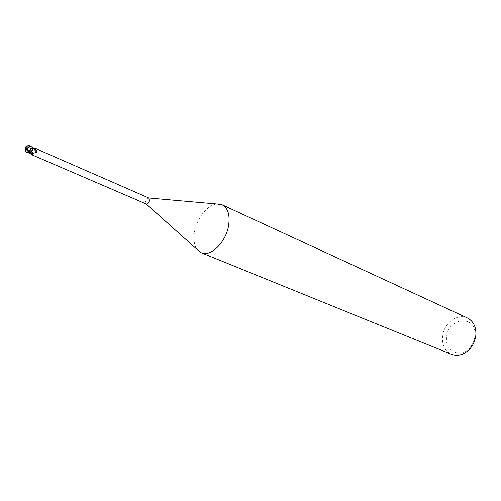<?xml version="1.0" encoding="UTF-8"?>
<svg xmlns="http://www.w3.org/2000/svg" width="501" height="501" viewBox="0 0 501 501"><rect width="100%" height="100%" fill="white"/><g stroke="black" fill="none" stroke-linecap="round" stroke-linejoin="round"><path stroke-width="0.38" stroke-dasharray="2.5 1.88" d="M216.952 203.988C207.652 204.684 196.874 218.11 194.551 231.587C193.229 239.202 194.112 245.189 197.206 249.554M148.816 197.976L148.828 197.976C147.4 197.926 146.342 199.085 145.634 201.446L146.236 203.963M467.345 317.941C457.369 312.887 443.491 323.533 442.521 336.597C441.982 345.214 445.001 351.126 451.57 354.332M474.948 336.039L474.998 335.369C476.708 314.54 447.856 317.083 446.635 337.211C444.606 350.944 460.068 358.66 469.525 348.001C472.643 344.619 474.447 340.636 474.948 336.039M31.519 153.701L33.129 153.156L33.273 152.273C31.87 150.231 32.089 148.86 33.93 148.152M31.726 148.697L32.596 148.215L31.726 148.697L34.982 148.271M33.003 147.952L32.909 148.747M30.586 152.191L29.816 152.122M32.271 150.325L32.891 148.772M30.173 152.285L28.901 152.918M32.966 147.739L32.578 148.19L32.922 147.789L32.985 148.465L32.841 147.908M31.15 148.64L29.221 150.97L28.82 153.03L28.864 151.972M26.302 152.423L28.72 152.554L29.221 150.97L30.868 148.778L32.578 148.19L30.868 148.778L25.457 148.071M30.793 152.924L29.265 152.742L31.494 153.701M30.811 152.93L33.273 152.273M30.912 153.657L33.129 153.156M31.557 148.546L34.043 148.171M26.252 147.043L31.563 148.528M29.121 152.617L30.123 152.273L29.784 152.097M25.182 148.365L26.472 152.348L25.413 150.776L25.532 148.121M26.202 147.031L25.77 146.95L25.401 147.776M27.198 152.598L26.472 152.348M26.34 152.072L27.186 152.554M28.72 152.554L28.776 153.081M28.858 152.054L25.902 150.062C26.954 148.64 29.096 148.716 32.327 150.3C33.699 152.01 32.54 152.592 28.858 152.054M29.471 150.507C31.876 150.857 32.803 150.482 32.246 149.386C29.434 147.82 27.705 147.757 27.073 149.185L29.471 150.507M28.169 145.797L32.596 148.202L33.987 148.164M474.998 335.369L475.912 334.399M30.736 150.356L31.419 148.503L30.736 150.356M25.902 150.062L27.073 149.185M32.327 150.3L32.246 149.386M29.446 147.801L31.726 148.684M29.077 151.709L30.01 152.141M469.525 348.001L469.443 349.329M25.463 148.359L25.413 150.776"/><path stroke-width="0.75" d="M197.206 249.554L201.346 252.792C210.62 257.307 226.051 242.127 228.613 225.444C230.109 214.885 227.949 208.003 222.143 204.796L216.952 203.988M146.223 203.951L146.305 203.995C147.732 204.139 148.816 202.986 149.567 200.544L148.816 197.976L220.954 204.345M201.346 252.792L451.57 354.332C457.808 356.518 463.769 354.852 469.443 349.329C473.126 345.333 475.261 340.624 475.856 335.194L475.912 334.399C476.063 326.483 473.201 320.997 467.345 317.941L222.143 204.796M33.93 148.152L34.732 148.252M148.897 198.008L34.982 148.271L33.003 147.952M32.909 148.747L33.298 148.434L34.901 148.929L36.98 151.296L36.673 152.11C34.475 152.711 33.053 153.6 32.421 154.771L28.908 152.918L29.816 152.122M34.901 148.929L36.98 151.296M33.298 148.434L36.673 152.11M28.901 152.924L27.041 152.861L26.246 152.354L25.845 151.678L26.158 149.63L30.123 152.273L30.743 152.003L30.123 152.273L32.421 154.771M32.527 154.972L30.185 152.298L32.271 150.325L32.966 147.739L29.152 145.716L28.025 145.747L25.77 146.95M26.86 148.759L30.054 146.217L27.386 146.192L25.595 148.102L30.743 152.003L32.484 149.843L30.793 152.041L32.271 150.325M28.82 153.03L29.121 152.617L28.82 153.03M29.784 152.097L29.121 152.617L30.21 153.726M25.294 147.695L25.457 148.071L27.636 145.96L31.269 146.806L30.054 146.217M26.158 149.63L26.647 148.891L25.595 148.108M31.269 146.806L33.022 148.265M30.192 146.492L31.287 146.849M25.338 147.914L25.182 148.365M25.47 148.046L25.407 151.102L26.302 152.423M25.839 151.678L29.121 152.617M32.127 154.89L146.305 203.995M146.236 203.963L200.2 252.228M27.386 146.192L25.701 147.814M29.077 151.709L28.645 151.452M25.407 151.102L26.246 152.354M29.152 145.716L27.636 145.96"/></g></svg>
